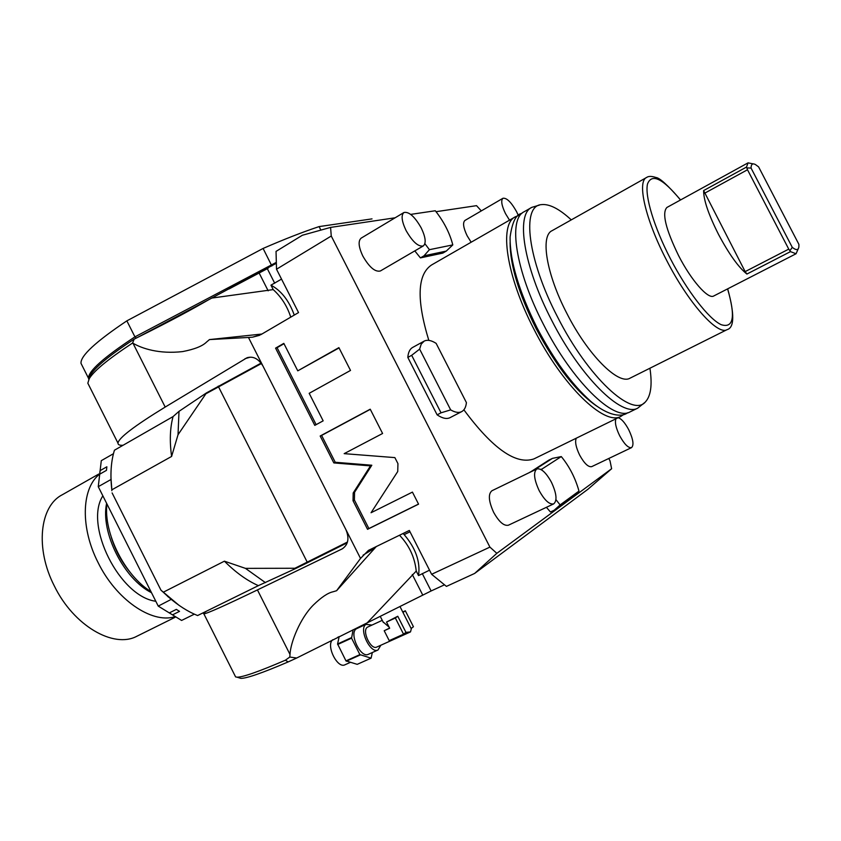 <?xml version="1.0" encoding="UTF-8"?>
<svg xmlns="http://www.w3.org/2000/svg" width="841" height="841" viewBox="0 0 841 841"><rect width="100%" height="100%" fill="white"/><g stroke="black" fill="none" stroke-linecap="round" stroke-linejoin="round"><path stroke-width="1.26" d="M608.8 458.482L610.019 460.857L611.628 468.731L587.912 489.273L474.65 573.436L496.831 553.325L489.914 547.113L431.622 574.287L446.434 586.398L474.65 573.436M611.628 468.731L496.831 553.325M89.199 378.408L90.166 375.696C94.266 367.916 108.92 355.743 134.139 339.154L136.578 337.945C174.823 318.855 192.568 308.994 208.368 299.911L136.578 337.945M320.873 230.098L319.086 226.597C302.665 232.063 284.006 239.338 263.096 248.442L271.874 265.977M276.163 262.466L134.938 336.863L136.316 338.082M276.195 263.349L208.368 299.911M395.133 217.787L330.587 227.406L302.382 235.249L276.037 251.396L276.51 269.225L298.544 312.579L260.931 334.602L252.563 337.178L259.596 335.317M82.187 365.698L80.999 363.333C80.4 355.901 95.685 341.74 126.854 320.852L134.938 336.863C103.611 357.478 88.137 371.291 88.526 378.292L88.831 379.417C92.92 371.669 107.511 359.549 132.605 343.002L132.983 343.223C141.898 348.51 159.338 354.271 182.592 351.591C194.523 349.299 202.513 346.114 206.56 342.045L209.462 339.585L261.887 334.035M126.854 320.852L263.096 248.442M319.086 226.597L372.027 218.881M481.304 210.902L476.542 205.656L436.048 211.69M330.587 227.406L331.259 236.027L276.51 269.225M331.259 236.027L489.914 547.113M534.382 458.692L533.94 458.902C516.069 465.094 492.71 448.726 463.885 409.819M515.049 216.989L431.559 264.978C417.315 274.502 416.39 299.627 428.805 340.374M576.274 438.203C574.802 441.725 575.938 447.37 579.659 455.139C584.274 463.444 588.279 467.281 591.675 466.65L631.528 447.633C628.301 448.169 624.358 444.227 619.701 435.806C615.896 427.943 614.645 422.277 615.938 418.797M536.779 468.984L491.943 490.745C488.022 493.993 488.589 501.173 493.635 512.316C498.997 521.893 503.917 526.193 508.416 525.205L508.5 525.162M518.371 215.538L516.605 211.722C511.244 202.176 506.692 197.698 502.95 198.276L464.968 220.437C462.582 222.602 463.307 227.711 467.133 235.764L471.149 242.219M403.869 212.552L361.188 238.119C357.972 240.883 358.529 246.876 362.849 256.084C369.273 267.238 375.107 272.2 380.342 270.991L380.426 270.939M530.061 472.243L548.847 460.132L552.474 458.366L561.294 456.579C569.441 466.524 575.328 478.024 578.986 491.081L572.248 496.957L554.187 510.235L550.445 511.99L546.408 507.312M450.145 417.609L449.956 417.704C446.613 419.291 442.334 418.334 437.12 414.844L407.822 357.425C408.221 352.316 409.861 348.973 412.71 347.407L424.022 341.204M446.277 251.091L423.99 255.822L429.425 249.682L452.794 244.899L446.277 251.091L442.808 253.099L420.416 257.893L414.802 250.902M289.798 657.042L285.393 660.196L288.179 661.92L296.663 658.03L289.798 657.042L289.998 654.445L257.441 589.919L342.266 548.847C348.3 544.684 349.499 538.24 345.861 529.525L360.526 558.435L368.463 550.371L409.325 530.45L431.622 574.287M399.496 535.223C409.157 545.315 414.739 557.268 416.242 571.071L418.534 575.58C420.5 561.862 415.717 548.216 404.174 534.624L403.06 533.488M429.53 570.177L418.534 575.58M444.416 584.852L431.118 590.971L422.277 573.573M288.179 661.92C262.266 673.01 246.476 678.487 240.82 678.361L238.981 677.783M431.118 590.971L296.663 658.03M285.393 660.196C258.839 671.612 242.713 677.278 237.025 677.173L235.606 676.91L235.028 675.765M261.099 363.102L206.497 392.873L178.996 411.354L173.067 416.579L114.439 450.219C110.959 461.509 110.087 474.713 111.821 489.798L110.959 477.635M252.563 337.178L248.463 337.462L263.002 366.129C258.481 358.708 253.152 355.911 247.002 357.761L165.193 407.065C134.224 426.04 118.486 438.066 117.992 443.144C117.94 444.763 119.632 445.478 123.059 445.267M173.067 416.579C169.998 427.869 169.504 441.157 171.606 456.442L178.029 434.713L206.497 392.873M178.996 411.354L178.029 434.713M206.518 393.441L261.414 363.533M88.936 385.388L87.832 383.202L90.166 375.696M171.606 456.442L111.821 489.83M257.441 589.919C224.705 605.699 206.844 613.667 203.869 613.835C202.996 613.835 203.879 612.942 206.529 611.155L258.376 585.641C247.044 580.626 235.722 572.479 224.41 561.178L163.27 592.222L160.978 590.193L112.105 492.921M224.41 561.178L245.456 568.369L294.907 568.264L347.333 542.098M218.187 386.145L307.501 562.703L295.37 568.663L294.907 568.264M258.376 585.641L295.37 568.663M307.501 562.703L347.081 542.865M113.451 453.709L101.288 460.668L98.26 486.676L158.245 606.119L181.593 620.448L194.345 614.161M110.991 479.507L98.26 486.676M99.659 474.219L106.46 470.361L106.87 466.787L100.068 470.655L99.659 474.219L100.068 470.655M171.228 599.37L158.245 606.119M178.891 605.226L160.978 590.193M206.529 611.155L197.593 615.549C187.848 611.628 178.113 605.425 168.379 596.931L163.27 592.222M172.521 614.855L169.325 612.889L172.521 614.855L179.532 611.365L176.337 609.389L179.532 611.365M169.325 612.889L176.337 609.389M360.526 558.435L336.589 590.718L376.39 546.44M289.998 654.445C290.523 642.282 300.3 617.956 313.472 604.921C321.367 597.268 327.864 592.894 332.973 591.801L336.589 590.718M263.002 366.129L345.861 529.525M353.188 492.994L353.031 500.731L367.538 529.315L418.566 504.158L412.426 492.111L371.06 512.737L397.73 471.528L397.94 463.633L394.871 457.609L344.169 453.646L382.592 433.483L370.229 409.199L320.179 436.006L333.835 462.918L370.471 465.882L353.188 492.994L354.555 492.3L354.397 500.017L368.884 528.547L418.513 504.074M309.183 393.315L350.508 370.439L338.902 347.638L297.767 370.839L283.816 343.37L275.575 348.132L314.786 425.378L323.154 420.847L309.183 393.315M366.834 623.223L416.242 571.071M248.463 337.462L209.462 339.585M290.744 317.141C287.223 306.177 281.378 296.999 273.22 289.609L211.396 298.124M134.139 339.154L132.605 343.002M268.153 268.237L229.015 288.968M281.535 279.107L270.96 285.162L273.22 289.609M294.266 315.081C289.062 300.689 281.293 290.723 270.96 285.162M370.471 465.882L371.817 465.231L354.555 492.3M333.835 462.918L335.233 462.266L371.817 465.231M320.179 436.006L321.609 435.417L335.233 462.266M370.303 409.336L321.609 435.417M367.538 529.315L368.884 528.547M283.995 343.706L277.078 347.701L316.132 424.642M339.039 347.922L297.767 370.839M275.575 348.132L277.078 347.701M150.959 591.612C124.815 575.675 103.432 533.026 106.902 503.885M129.546 571.575C121.293 561.325 115.217 549.909 111.317 537.346M151.506 592.705C123.806 579.018 100.321 532.174 106.618 503.317M102.865 495.833C83.816 525.131 119.664 596.679 155.806 601.262M98.67 474.923C81.43 489.504 80.463 528.19 98.092 562.566C116.079 599.412 151.254 623.538 174.276 616.905M98.754 474.051L62.255 494.781C39.706 506.114 34.996 548.395 54.297 585.893C73.556 625.683 113.682 648.842 136.925 636.217L137.451 635.954M265.462 582.645L245.456 568.369M106.46 470.361L106.87 466.787M383.033 621.856L389.12 627.123M382.256 620.332L367.412 627.186C361.546 630.613 370.786 650.303 376.757 647.065L410.513 631.896L405.961 632.379L397.772 616.253L386.534 622.035L389.677 628.238L384.2 630.729L389.215 640.642L403.554 634.198L395.344 618.009L386.534 622.035M410.513 631.896L411.312 628.858L399.969 606.508M371.943 625.063L365.993 624.379C358.413 628.753 370.313 654.161 377.998 649.988L380.868 645.215M366.602 624.033L356.374 628.795C348.721 633.199 360.568 658.524 368.326 654.319L377.998 649.988M359.895 654.613L345.966 660.879L357.215 664.348L371.081 658.167L359.895 654.613L351.57 638.151L353.094 629.762M360.148 626.366L360.947 626.629M372.342 652.521L371.081 658.167M345.966 660.879L337.588 643.975L351.475 637.636M337.588 643.975L339.175 636.574M337.683 644.49L351.57 638.151M346.303 661.215L360.242 654.96M332.763 639.749C325.635 644.984 337.294 668.963 344.957 664.789L350.34 662.382M384.2 630.729L389.604 628.09M397.772 616.253L395.344 618.009M405.961 632.379L403.554 634.198M402.997 612.479L405.341 610.787L413.436 626.745L411.123 628.479M405.341 610.787L402.744 611.975M623.686 414.529L620.816 416.411C604.5 426.156 562.566 385.882 534.056 329.42C506.177 275.911 498.808 224.063 515.417 216.768L518.214 215.664M596.973 406.266C576.527 392.295 556.248 366.413 536.138 328.621C518.75 293.709 510.067 264.999 510.088 242.523M630.298 411.775L629.92 411.964C613.867 421.583 572.09 381.047 543.465 324.405C515.501 270.728 507.827 218.87 524.206 211.722L531.417 207.58M539.375 205.12L531.775 207.37C515.607 214.402 523.533 266.25 551.58 320.085C580.301 376.863 621.93 417.641 637.762 408.127L644.574 402.66M571.281 219.879C559.17 208.715 549.152 203.638 541.215 204.647C521.315 205.992 527.58 259.575 557.562 316.973C588.09 377.43 632.295 418.019 645.373 401.945C650.892 396.058 652.406 384.81 649.925 368.232M630.245 378.072L629.972 378.208C618.335 385.231 587.848 354.891 566.876 313.441C546.366 274.124 540.164 235.827 552.085 230.686L646.456 177.556M747.954 162.912L666.913 207.454C661.762 212.962 665.662 229.036 678.613 255.675C691.207 280.347 708.122 299.512 713.673 296.021L713.809 295.958M745.158 271.611L703.623 190.581C703.581 200 708.553 214.623 718.54 234.439C729.021 254.108 738.482 267.312 746.903 274.05L745.158 271.611L788.753 249.125L790.477 251.627L796.049 253.761L798.298 248.652M788.753 249.125L747.502 169.756L746.524 167.054L748.059 162.86L753.315 163.9M790.13 250.408L792.275 247.359C796.143 250.439 798.34 250.292 798.866 246.907L798.918 244.405L758.593 166.865L755.365 164.5C752.527 163.07 751.097 164.258 751.055 168.063L747.26 167.927M792.275 247.359L751.055 168.063M631.528 447.633C634.125 445.152 633.178 439.17 628.711 429.677C624.926 422.666 621.404 418.681 618.124 417.725M551.433 482.229C546.04 472.505 541.183 468.08 536.863 468.942C533.205 472.085 533.972 479.296 539.144 490.576C544.569 500.321 549.415 504.758 553.693 503.885C557.373 500.679 556.626 493.457 551.433 482.229M502.95 198.276C500.742 200.347 501.583 205.467 505.483 213.603L509.52 220.163M421.215 227.922C414.771 216.621 409.02 211.48 403.953 212.5C400.947 215.159 401.651 221.151 406.056 230.497C412.563 241.83 418.303 246.981 423.307 245.94C426.334 243.238 425.641 237.236 421.215 227.922M554.187 510.235L560.106 504.926L555.975 499.659M561.294 456.579L541.793 469.152L542.067 470.214M541.793 469.152L540.595 469.331M534.214 470.235L530.03 472.106M533.751 470.298L552.474 458.366M578.986 491.081L560.106 504.926M441.031 412.815L411.68 355.312L419.638 349.12L421.236 344.085L424.2 341.099C427.344 339.543 431.317 340.3 436.132 343.359L466.419 402.618C465.925 407.233 464.316 410.25 461.593 411.68C458.723 413.057 455.086 412.458 450.66 409.882L441.031 412.815L437.12 414.844M411.68 355.312L407.822 357.425M450.66 409.882L419.638 349.12M423.99 255.822L420.416 257.893M429.425 249.682L424.894 243.711M411.47 215.023L410.755 214.444M452.794 244.899C449.735 233.02 443.901 221.646 435.302 210.755L411.312 214.297M410.019 531.796L404.174 534.624M245.015 358.686L250.082 357.225M165.193 407.065L132.983 343.223M342.897 548.448L341.572 549.215M363.102 555.134L374.876 548.017M422.718 595.029L412.3 574.519M259.259 273.262L268.174 290.828M267.343 268.731L274.702 283.217M353.031 500.731L354.397 500.017M680.59 199.937C667.817 185.209 659.575 177.724 655.885 177.483C651.638 176.074 648.558 176.063 646.666 177.43C636.732 181.393 645.394 219.69 666.629 260.321C688.464 303.096 717.583 335.633 727.034 329.661L727.213 329.567M680.485 199.99C662.75 178.376 651.754 173.046 647.517 183.979C644.669 195.848 653.941 226.891 670.309 258.523C687.192 291.217 708.858 319.054 721.2 324.689C733.594 328.589 735.717 316.658 727.581 288.894M746.903 274.05L790.477 251.627M746.524 167.054L703.623 190.581M747.502 169.756L704.537 193.283M80.999 363.333L88.526 378.292M240.82 678.361L237.025 677.173M87.832 383.202L117.992 443.144M111.821 490.702L111.821 489.798M167.643 596.437L168.379 596.931M203.869 613.835L235.606 676.91M247.002 357.761L247.906 357.499M175.044 617.326L136.925 636.217M383.359 622.508L380.279 616.432M337.725 637.289L339.165 636.626M620.816 416.411L533.94 458.902M627.586 412.763C622.645 416.989 609.063 417.052 590.55 401.157C571.701 384.263 553.883 359.864 537.094 327.937C518.729 290.797 509.741 260.479 510.109 236.952C512.232 221.94 516.153 214.098 521.862 213.425M637.762 408.127L629.92 411.964M727.686 288.841C734.635 314.124 734.414 327.738 727.034 329.661L629.972 378.208M713.673 296.021L796.049 253.761M508.416 525.205L553.693 503.885M380.342 270.991L423.307 245.94M461.593 411.68L449.956 417.704"/></g></svg>
